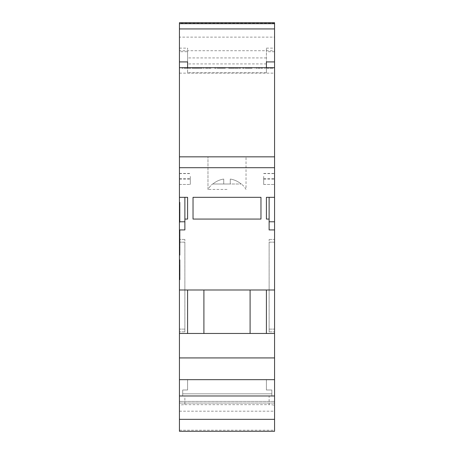 <?xml version="1.0" encoding="UTF-8"?>
<svg xmlns="http://www.w3.org/2000/svg" width="454" height="454" viewBox="0 0 454 454"><rect width="100%" height="100%" fill="white"/><g stroke="black" fill="none" stroke-linecap="round" stroke-linejoin="round"><path stroke-width="0.34" stroke-dasharray="2.27 1.7" d="M179.444 431.3L179.444 405.541C179.79 405.013 181.6 404.724 184.88 404.667L184.88 395.973L179.444 395.973L179.444 379.669L274.557 379.669L274.557 395.973L274.557 379.669L274.557 395.973L269.12 395.973L269.12 404.667C272.4 404.724 274.21 405.013 274.557 405.541L274.557 430.21L274.557 405.541M184.88 219.066L187.598 219.066L184.88 219.066L187.598 219.066L187.598 197.325L184.88 197.325L184.88 229.934L184.88 197.325L184.88 229.934L179.444 229.934L179.444 379.669L274.557 379.669L274.557 395.973L274.557 379.669L179.444 379.669L179.444 395.973L274.557 395.973L179.444 395.973L274.557 395.973L274.557 431.3M184.88 395.973L269.12 395.973M184.88 404.667L269.12 404.667M179.444 430.21L274.557 430.21M179.444 411.193L274.557 411.193M179.444 403.039L274.557 403.039L179.444 403.039M187.598 379.669L179.444 379.669L187.598 379.669L187.598 389.992L187.598 379.669L187.598 389.992L182.707 389.992L182.707 395.973L271.838 395.973L182.707 395.973L182.707 393.822L271.838 393.822L271.838 389.992L271.838 395.973L271.838 393.822L182.707 393.822L182.707 389.992L182.707 395.973L182.707 389.992L187.598 389.992L187.598 379.669L179.444 379.669L179.444 405.541M179.444 395.973L274.557 395.973M179.444 401.41L274.557 401.41L179.444 401.41M196.843 67.646L195.339 67.703L196.843 67.646M196.202 67.646L264.529 67.703L196.202 67.703M222.386 67.646L216.45 67.703L222.386 67.646M247.822 67.646L241.886 67.703L247.822 67.646M235.104 67.646L229.168 67.703L235.104 67.646M227 156.834L207.977 156.834L227 156.834M227 189.443L207.977 189.443L227 189.443M274.557 176.402L274.557 184.477L274.557 176.402M263.683 176.402L263.683 184.477L263.683 176.402M190.317 176.402L190.317 184.477L190.317 176.402M179.444 176.402L179.444 184.477L179.444 176.402M261.073 67.703L256.266 67.703L262.537 67.703L261.073 67.703L261.073 68.248L261.073 67.703L261.073 68.248L258.144 68.248L258.144 67.703L258.144 68.248L256.266 68.248L256.266 67.703L256.266 68.248L258.144 68.248L258.144 67.703L258.144 68.248L261.073 68.248L261.073 67.703M228.674 68.248L234.009 68.248L234.009 67.703L228.674 67.703L240.586 67.703L234.02 67.703L234.02 68.248L228.674 68.248L228.674 67.703M210.906 67.703L203.381 67.703L210.906 67.703L210.906 68.248L210.906 67.703M190.839 67.703L182.06 67.703L190.839 67.703L190.839 68.248L190.839 67.703M266.402 72.725L187.598 72.725L187.598 67.703L266.402 67.703L266.402 48.135L266.402 72.725L266.402 67.703L274.557 67.703L179.444 67.703L274.557 67.703L274.557 48.135L274.557 61.92L274.557 50.717L179.444 50.717L179.444 51.705L187.598 51.705L187.598 61.92L187.598 51.705M243.724 67.703L252.061 67.703L243.724 67.646M207.035 67.646L213.908 67.646L207.035 67.703M197.008 67.703L202.126 67.703L195.016 67.703L201.287 67.703L197.008 67.703L197.008 68.248L192.507 68.248L192.507 67.703M225.326 67.703L214.668 67.703L225.326 67.703L225.326 68.248L225.326 67.703M242.68 67.703L255.012 67.703L242.68 67.703L242.68 68.248L242.686 67.703M267.554 67.703L272.99 67.703L267.554 67.703L267.554 68.248L267.554 67.703M179.444 206.842L179.444 221.785L179.444 202.762L179.444 221.785L179.444 206.842L179.988 206.842L179.988 221.785L179.444 221.785L179.444 202.762L179.444 221.785L179.444 202.762L179.444 221.785L184.88 221.785M179.988 271.424L179.988 259.784L179.988 279.783L179.988 259.784L179.988 279.295L179.444 279.295L179.444 259.784L179.444 279.783L179.444 259.784L179.444 279.295L179.444 260.273L179.444 279.295L179.988 279.295L179.444 279.295L179.988 279.295L179.988 262.225L179.444 262.225L179.444 260.273L179.444 279.783L179.444 259.784L179.444 269.789L179.444 260.273L179.444 262.225L179.988 262.225L179.988 260.273L179.444 260.273L179.988 260.273L179.988 279.295L179.444 279.295L179.988 279.295L179.988 271.424L179.444 271.424M179.444 272.956L179.444 271.004L179.444 272.956L179.988 272.956L179.988 271.004L179.444 271.004L179.988 271.004L179.988 272.956L179.444 272.956M179.444 279.539L179.444 263.445L179.444 279.539L179.988 279.539L179.988 277.956L179.444 277.956L179.988 277.956L179.988 276.367L179.444 276.367L179.988 276.367L179.988 279.539L179.444 279.539L179.988 279.539L179.988 277.956L179.444 277.956L179.988 277.956L179.988 276.367L179.444 276.367L179.988 276.367L179.988 270.76L179.444 270.76L179.988 270.76L179.988 279.539L179.988 277.956L179.444 277.956L179.988 277.956L179.988 276.367L179.444 276.367M179.988 244.717L179.988 230.763L179.988 249.785L179.444 249.785L179.444 230.763L179.444 249.785L179.444 230.763L179.444 249.785L179.444 230.763L179.444 249.785L179.444 230.763L179.444 249.785L179.444 230.763L179.444 249.785L179.444 230.763L179.444 249.785L179.444 230.763L179.444 249.785L179.444 230.763L179.444 249.785L179.444 230.763L179.444 249.785L179.444 230.763L179.444 249.785L179.444 230.763L179.444 249.785L179.444 230.763L179.444 249.785L179.444 230.763L179.444 249.785L179.444 230.763L179.444 249.785L179.444 230.763L179.444 249.785L179.988 249.785L179.444 249.785L179.988 249.785L179.988 232.715L179.444 232.715L179.444 247.839L179.444 232.715L179.444 239.099L179.444 232.715L179.444 239.099L179.444 232.715L179.988 232.715L179.988 230.763L179.444 230.763L179.988 230.763L179.988 232.715L179.444 232.715L179.988 232.715L179.988 249.785L179.988 230.763L179.444 230.763L179.988 230.763L179.444 231.024L179.988 231.024L179.988 235.853L179.444 235.853L179.988 235.847L179.988 241.006L179.444 241.006L179.988 241.006L179.988 249.785L179.444 249.785L179.988 249.785L179.988 241.006L179.444 241.006L179.988 241.006L179.988 249.785L179.444 249.785L179.988 249.785L179.988 230.763L179.444 230.763L179.988 230.763L179.988 249.785L179.444 249.785L179.988 249.785L179.988 230.763L179.444 230.763L179.988 230.763L179.444 231.052L179.988 231.052L179.988 235.87L179.444 235.87L179.988 235.876L179.988 240.694L179.444 240.694L179.988 240.694L179.444 241.006L179.988 241.006L179.988 249.785L179.444 249.785L179.988 249.785L179.988 230.763L179.444 230.763L179.988 230.763L179.988 244.717L179.444 244.717M179.444 242.164L179.444 331.84L179.444 239.445L179.444 329.122L179.444 242.164L184.88 242.164L184.88 239.445L184.88 331.84L184.88 242.164L179.444 242.164M179.444 329.122L179.444 331.84L179.444 329.122L184.88 329.122L184.88 331.84L184.88 329.122L179.444 329.122M179.444 51.705L179.444 229.934L184.88 229.934L179.444 229.934M179.988 243.361L179.988 230.03L179.988 255.154L179.444 255.154L179.444 230.03L179.444 255.154L179.444 230.03L179.444 255.154L179.988 255.154L179.444 255.154L179.988 255.154L179.988 243.361L179.444 243.361M179.444 250.273L179.444 230.274L179.444 250.273L179.988 250.273L179.988 240.359L179.444 240.359L179.444 232.227L179.444 240.353L179.988 240.353L179.988 230.274L179.444 230.274M179.444 267.832L179.444 266.123L179.444 267.832L179.988 267.832L179.444 267.832M179.988 277.831L179.988 260.273L179.988 273.444L179.444 273.444L179.444 271.736L179.444 273.444L179.988 273.444L179.444 273.444L179.988 273.444L179.988 271.736L179.444 271.736L179.988 271.736L179.988 279.295L179.988 265.397L179.444 265.397L179.988 265.397L179.988 267.809L179.444 267.809L179.988 267.809L179.988 265.857L179.444 265.857L179.988 265.857L179.988 265.153L179.444 265.153L179.988 265.153L179.988 268.507L179.444 268.507L179.988 268.507L179.988 265.153L179.988 279.295L179.444 279.295L179.988 279.295L179.988 266.856L179.444 266.856L179.988 266.856L179.988 273.081L179.444 273.081L179.988 273.081L179.988 279.783L179.444 279.783L179.444 269.789L179.444 279.783L179.988 279.783L179.444 279.783L179.988 279.783L179.444 259.784L179.444 277.831L179.444 261.737L179.444 277.831L179.444 261.737L179.444 277.831L179.444 269.784L179.988 269.789L179.444 269.789L179.988 269.784L179.444 269.789L179.988 269.789L179.988 259.784L179.444 259.784L179.988 259.784L179.444 259.784L179.988 259.784L179.988 279.783L179.444 279.783L179.988 279.783L179.988 261.737L179.444 261.737L179.988 261.737L179.988 277.831L179.444 277.831L179.988 277.831L179.988 274.568L179.444 274.568L179.988 274.568L179.988 269.784L179.444 269.784L179.988 269.789L179.988 259.784L179.988 269.789L179.444 269.789L179.988 269.784L179.988 279.783L179.988 274.42L179.444 274.42L179.988 274.42L179.444 274.42L179.988 274.42L179.988 277.831L179.444 277.831L179.988 277.831L179.988 261.737L179.444 261.737L179.988 261.737L179.988 277.831L179.444 277.831M179.444 222.273L179.444 202.274L179.444 222.273L179.988 222.273L179.988 212.353L179.444 212.353L179.444 204.221L179.444 212.347L179.988 212.347L179.988 202.274L179.444 202.274M179.444 210.809L179.444 207.637L179.444 210.809L179.988 210.809L179.988 209.22L179.444 209.22L179.988 209.22L179.988 207.637L179.444 207.637M179.444 222.029L179.444 218.856L179.444 222.029L179.988 222.029L179.988 220.44L179.444 220.44L179.988 220.44L179.988 218.856L179.444 218.856M266.402 379.669L274.557 379.669L266.402 379.669L266.402 389.992L271.838 389.992L266.402 389.992L271.838 389.992L271.838 395.973L271.838 389.992L266.402 389.992L266.402 379.669L266.402 389.992L266.402 379.669L274.557 379.669L274.557 357.928L179.444 357.928M269.12 219.066L266.402 219.066L269.12 219.066L266.402 219.066L266.402 197.325L269.12 197.325L269.12 229.934L269.12 197.325L269.12 229.934L274.557 229.934L274.557 289.993L250.097 289.993L266.402 289.993L266.402 333.469L266.402 289.993L266.402 333.469L250.097 333.469L250.097 289.993L250.097 333.469L179.444 333.469L274.557 333.469L274.557 357.928M266.402 333.469L203.903 333.469L203.903 289.993L187.598 289.993L187.598 333.469L179.444 333.469M241.136 184.012L241.505 184.012L241.136 184.012A21.837 21.837 0 0 0 230.263 179.063L230.263 184.012L223.737 184.012L223.737 179.063A21.837 21.837 0 0 0 212.864 184.012L212.495 184.012L212.864 184.012A21.837 21.837 0 0 1 223.737 179.063L223.737 184.012L230.263 184.012L230.263 179.063A21.837 21.837 0 0 1 241.136 184.012A21.837 21.837 0 0 0 230.263 179.063L230.263 184.012L230.263 179.063A21.837 21.837 0 0 1 241.136 184.012L223.737 184.012L223.737 179.063A21.837 21.837 0 0 0 212.864 184.012A21.837 21.837 0 0 1 223.737 179.063L223.737 184.012L230.263 184.012L230.263 179.063L230.263 184.012L241.136 184.012L230.263 184.012L230.263 179.063L230.263 184.012L241.136 184.012M179.444 73.134L274.557 73.134L274.557 156.834L179.444 156.834M187.598 72.725L187.598 48.135L187.598 67.703L179.444 67.703M266.402 63.923L187.598 63.923M184.88 197.325L179.444 197.325M203.903 289.993L250.097 289.993L203.903 289.993L203.903 333.469L203.903 289.993L274.557 289.993L274.557 333.469M187.598 219.066L187.598 197.325L187.598 219.066M260.971 219.066L193.029 219.066L193.029 197.325L260.971 197.325L260.971 219.066L193.029 219.066L193.029 197.325L260.971 197.325L260.971 219.066L193.029 219.066L193.029 197.325L260.971 197.325L260.971 219.066M179.444 167.702L274.557 167.702L274.557 221.785L269.12 221.785M266.402 197.325L274.557 197.325L266.402 197.325L266.402 219.066L266.402 197.325M182.707 389.992L187.598 389.992L182.707 389.992M203.903 333.469L187.598 333.469L187.598 289.993L179.444 289.993M187.598 289.993L187.598 333.469M266.402 289.993L274.557 289.993M274.557 73.134L274.557 67.703M274.557 229.934L269.12 229.934L274.557 229.934L274.557 221.785M274.557 167.702L274.557 156.834M274.557 242.164L274.557 331.84L274.557 239.445L274.557 329.122L274.557 242.164L269.12 242.164L269.12 239.445L269.12 331.84L269.12 242.164L274.557 242.164M274.557 329.122L274.557 331.84L274.557 329.122L269.12 329.122L269.12 331.84L269.12 329.122L274.557 329.122M269.12 197.325L274.557 197.325M274.557 51.705L266.402 51.705M274.557 50.717L274.557 37.126L179.444 37.126L179.444 50.717M274.557 37.126L274.557 22.7M179.444 22.7L179.444 37.126M212.864 184.012L223.737 184.012L223.737 179.063L223.737 184.012L212.864 184.012L223.737 184.012L223.737 179.063L223.737 184.012L212.864 184.012M250.097 289.993L250.097 333.469M179.988 235.24L179.988 249.785L179.988 230.763L179.988 244.621L179.988 230.763L179.988 239.082L179.988 235.847L179.444 235.853L179.988 235.847L179.988 241.006L179.444 241.006L179.988 241.006L179.988 249.785L179.444 249.785L179.988 249.785L179.988 235.24L179.444 235.24M179.988 231.449L179.988 240.518L179.988 232.715L179.444 232.715L179.988 232.715L179.988 239.059L179.444 239.059L179.988 239.099L179.988 232.715L179.444 232.715L179.988 232.715L179.988 247.839L179.988 240.512L179.444 240.518L179.988 240.512L179.988 249.785L179.444 249.785L179.988 249.785L179.444 249.785L179.988 249.785L179.988 230.763L179.444 230.763L179.988 230.763L179.444 230.763L179.988 230.763L179.444 230.763L179.988 230.763L179.988 249.785L179.444 249.785L179.988 249.785L179.988 232.715L179.444 232.715L179.988 232.715L179.444 232.715L179.988 232.715L179.988 230.763L179.444 230.763L179.988 230.763L179.988 231.449L179.444 231.449M179.988 240.694L179.988 230.763L179.988 239.099L179.444 239.099L179.988 239.099L179.988 235.876L179.444 235.87L179.988 235.876L179.988 249.785L179.444 249.785L179.988 249.785L179.988 230.763L179.444 230.763L179.988 230.763L179.988 232.715L179.444 232.715L179.988 232.715L179.988 249.785L179.444 249.785L179.988 249.785L179.988 240.518L179.444 240.518L179.988 240.518L179.988 249.785L179.444 249.785L179.988 249.785L179.988 230.763L179.444 230.763L179.988 230.763L179.988 238.571L179.444 238.571L179.988 238.571L179.988 230.763L179.444 230.763L179.988 230.763L179.988 249.785L179.444 249.785L179.988 249.785L179.988 230.763L179.444 230.763L179.988 230.763L179.988 239.099L179.444 239.099L179.988 239.099L179.988 232.715L179.444 232.715L179.988 232.715L179.444 232.715L179.988 232.715L179.988 238.571L179.444 238.571L179.988 238.571L179.988 240.518L179.444 240.518L179.988 240.518L179.988 247.839L179.444 247.839L179.988 247.839L179.444 247.839L179.988 247.839L179.988 249.785L179.444 249.785L179.988 249.785L179.988 230.763L179.444 230.763L179.988 230.763L179.988 239.059L179.444 239.059L179.988 239.099L179.988 235.876L179.444 235.87L179.988 235.876L179.988 240.694L179.444 240.694M179.988 244.621L179.444 244.621M179.988 233.248L179.444 233.248M179.988 247.351L179.444 247.351M179.988 241.84L179.988 255.154L179.988 230.03L179.444 230.03L179.988 230.03L179.444 230.03L179.988 230.03L179.988 241.84L179.444 241.84M179.988 243.117L179.444 243.117M179.988 230.763L179.444 230.763L179.988 230.763L179.444 230.763L179.988 230.763L179.444 230.763L179.988 230.763L179.988 247.839L179.444 247.839L179.988 247.839L179.988 249.785L179.444 249.785L179.988 249.785L179.444 249.785L179.988 249.785L179.444 249.785L179.988 249.785L179.988 230.763L179.444 230.763L179.988 230.763L179.988 232.715L179.444 232.715L179.988 232.715L179.444 232.715L179.988 232.715L179.444 232.715L179.988 232.715L179.988 238.571L179.444 238.571L179.988 238.571L179.988 240.518L179.444 240.518L179.988 240.518L179.988 247.839L179.444 247.839L179.988 247.839L179.988 249.785L179.444 249.785L179.988 249.785L179.988 230.763M179.988 241.006L179.444 241.006M179.988 231.052L179.444 231.052M179.988 239.099L179.444 239.082L179.988 239.099M179.988 239.059L179.444 239.059M179.988 230.274L179.988 240.268L179.444 240.268M179.988 240.268L179.988 250.273M179.988 248.327L179.988 232.227L179.988 248.327L179.444 248.327M179.988 240.262L179.444 240.262M179.988 232.227L179.444 232.227M179.988 242.067L179.444 242.067M179.988 266.123L179.444 266.123L179.988 266.123M179.988 262.225L179.444 262.225L179.988 262.225M179.988 260.273L179.444 260.273L179.988 260.273M179.988 278.972L179.444 278.972M179.988 267.23L179.444 267.23L179.988 267.23M179.988 273.007L179.444 273.007L179.988 273.007M179.988 268.808L179.444 268.808L179.988 268.808M179.988 269.052L179.444 269.052L179.988 269.052L179.988 263.445L179.444 263.445L179.988 263.445L179.988 269.052L179.444 269.052L179.988 269.052L179.988 270.76L179.444 270.76L179.988 270.76L179.988 269.052M179.988 265.442L179.444 265.442M179.988 277.343L179.444 277.343L179.988 277.343M179.988 265.59L179.444 265.59M179.988 276.367L179.988 279.539M179.988 274.568L179.444 274.568M179.988 269.784L179.444 269.784L179.988 269.784M179.988 266.856L179.444 266.856L179.988 266.856L179.988 279.295L179.444 279.295L179.988 279.295L179.988 266.856L179.444 266.856L179.988 266.856L179.988 279.295L179.444 279.295L179.988 279.295L179.988 265.397L179.444 265.397L179.988 265.397L179.988 267.809L179.988 265.153L179.444 265.153L179.988 265.153L179.988 279.295L179.444 279.295L179.988 279.295L179.988 266.856L179.988 279.295L179.444 279.295L179.988 279.295L179.988 266.856M179.988 217.733L179.988 202.762L179.988 221.785L179.444 221.785L179.988 221.785L179.988 202.762L179.444 202.762L179.988 202.762L179.988 217.733L179.444 217.733M179.444 221.785L179.988 221.785L179.444 221.785L179.988 221.785L179.988 202.762L179.444 202.762L179.988 202.762L179.444 202.762L179.988 202.762L179.988 204.709L179.444 204.709L179.988 204.709L179.988 202.762L179.444 202.762L179.988 202.762L179.988 204.709L179.444 204.709L179.988 204.709L179.988 221.785L179.444 221.785L179.988 221.785L179.988 206.842M179.988 202.274L179.988 212.262L179.444 212.262L179.988 212.262L179.988 222.273M179.988 220.321L179.988 204.221L179.988 220.321L179.444 220.321M179.988 204.221L179.444 204.221M179.988 204.709L179.444 204.709L179.988 204.709M179.988 210.565L179.444 210.565L179.988 210.565M179.988 212.517L179.444 212.517L179.988 212.517M179.988 219.832L179.444 219.832L179.988 219.832M179.988 207.637L179.988 210.809M179.988 218.856L179.988 222.029M190.839 68.248L182.06 68.248L182.06 67.703L182.06 68.248L184.982 68.248L184.982 67.703L184.982 68.248L187.911 68.248L187.911 67.703L187.911 68.248L190.839 68.248M192.507 68.248L194.698 68.248L194.698 67.703M194.698 68.248L197.042 68.248L197.042 67.703M197.042 68.248L198.364 68.248L198.364 67.703M198.364 68.248L198.092 67.703M198.092 68.248L193.779 68.248L193.779 67.703M193.779 68.248L192.093 68.248L192.093 67.703M192.093 68.248L196.985 68.248L196.985 67.703M196.985 68.248L202.126 68.248L202.126 67.703M202.126 68.248L199.55 68.248L199.55 67.703M199.55 68.248L196.877 68.248L196.877 67.703M196.877 68.248L195.016 68.248L195.016 67.703M195.016 68.248L201.287 68.248L201.287 67.703M201.287 68.248L197.008 68.248M210.906 68.248L207.977 68.248L207.977 67.703L207.977 68.248L203.381 68.248L203.381 67.703L203.381 68.248L210.906 68.248M220.054 68.248L214.668 68.248L225.326 68.248L222.403 68.248L222.403 67.703L222.403 68.248L220.054 68.248L220.054 67.703M217.591 68.248L217.591 67.703M214.668 68.248L214.668 67.703L214.668 68.248M219.986 68.248L219.986 67.703M231.097 68.248L231.097 67.703M237.663 68.248L228.884 68.248L240.586 68.248L234.02 68.248L237.663 68.248L237.663 67.703M234.168 68.248L234.168 67.703M231.154 68.248L231.154 67.703M228.884 68.248L228.884 67.703M234.111 68.248L234.111 67.703M240.586 68.248L240.586 67.703M252.083 68.248L242.68 68.248L252.083 68.248L252.083 67.703M248.764 68.248L248.764 67.703M245.966 68.248L245.966 67.703M243.514 68.248L243.514 67.703M248.798 68.248L248.798 67.703M255.012 68.248L255.012 67.703M248.928 68.248L248.928 67.703M251.874 68.248L245.603 68.248L251.874 68.248L251.874 67.703L245.603 67.703L251.874 67.703M245.603 68.248L245.603 67.703M250.812 68.248L250.812 67.703M248.69 68.248L248.69 67.703M261.073 68.248L262.537 68.248L262.537 67.703L262.537 68.248L261.073 68.248M272.99 68.248L264.625 68.248L264.625 67.703L264.625 68.248L268.535 68.248L268.535 67.703L268.53 68.248L272.99 68.248L272.99 67.703M270.771 68.248L270.771 67.703M263.683 173.576L274.557 173.576M179.444 173.576L190.317 173.576M179.444 184.466L190.317 184.466L179.444 184.477M179.444 178.513L190.317 178.513M179.444 179.222L190.317 179.222M263.683 178.513L274.557 178.513M263.683 184.466L274.557 184.466L263.683 184.477M263.683 179.222L274.557 179.222M274.557 23.33L179.444 23.33M179.988 247.839L179.444 247.839M179.988 272.264L179.444 272.264M179.988 271.764L179.444 271.764L179.988 271.764M179.988 271.759L179.444 271.759L179.988 271.759M179.988 273.887L179.444 273.887L179.988 273.887M179.988 272.23L179.444 272.23L179.988 272.23M195.878 68.248L195.878 67.703M197.178 68.248L197.178 67.703M207.977 189.443L207.977 156.834L207.977 189.443A22.081 22.081 0 0 1 212.495 184.012A22.081 22.081 0 0 0 207.977 189.443M263.683 173.411L274.557 173.411M179.444 173.411L190.317 173.411M246.023 189.443A22.081 22.081 0 0 0 241.505 184.012A22.081 22.081 0 0 1 246.023 189.443L246.023 156.834L246.023 189.443M266.402 57.919L187.598 57.919M179.444 48.135L187.598 48.135M184.88 239.445L179.444 239.445L184.88 239.445M184.88 331.84L179.444 331.84L184.88 331.84M269.12 239.445L274.557 239.445L269.12 239.445M269.12 331.84L274.557 331.84L269.12 331.84M266.402 48.135L274.557 48.135"/><path stroke-width="0.68" d="M179.444 419.343L179.444 431.3L274.557 431.3L274.557 379.669L179.444 379.669L179.444 419.343L274.557 419.343M179.444 395.973L274.557 395.973M179.444 167.702L179.444 156.834L274.557 156.834L274.557 167.702L179.444 167.702L179.444 197.325L187.598 197.325L187.598 219.066L184.88 219.066L184.88 229.934L179.444 229.934L179.444 379.669L187.598 379.669M179.444 229.934L179.444 221.785L184.88 221.785M179.444 197.325L179.444 221.785M179.444 28.931L179.444 22.7L274.557 22.7L274.557 28.931L179.444 28.931L179.444 156.834M250.097 333.469L250.097 289.993M266.402 333.469L266.402 289.993M203.903 289.993L203.903 333.469M187.598 333.469L187.598 289.993M274.557 167.702L274.557 221.785L269.12 221.785M274.557 197.325L266.402 197.325L266.402 219.066L269.12 219.066L269.12 229.934L274.557 229.934L274.557 289.993L179.444 289.993M260.971 197.325L260.971 219.066L193.029 219.066L193.029 197.325L260.971 197.325M187.598 67.703L187.598 61.92L187.598 67.703M266.402 61.92L266.402 67.703L266.402 61.92L274.557 61.92L274.557 67.703L179.444 67.703M274.557 289.993L274.557 357.928L179.444 357.928M274.557 333.469L179.444 333.469M274.557 67.703L274.557 156.834M184.88 219.066L184.88 197.325M266.402 379.669L274.557 379.669L274.557 357.928M274.557 229.934L274.557 221.785M269.12 219.066L269.12 197.325M274.557 28.931L274.557 61.92M179.444 61.92L187.598 61.92M274.557 23.676L179.444 23.676"/></g></svg>
